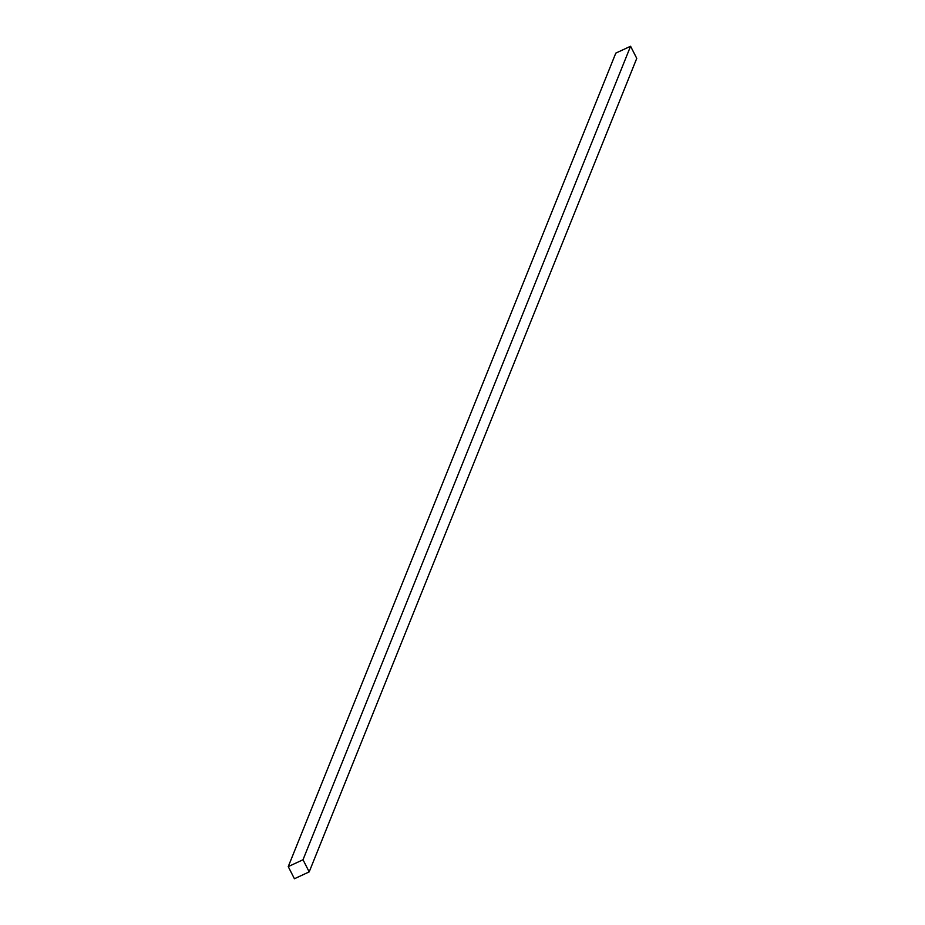 <?xml version="1.0" encoding="UTF-8"?>
<svg xmlns="http://www.w3.org/2000/svg" width="925" height="925" viewBox="0 0 925 925"><rect width="100%" height="100%" fill="white"/><g stroke="black" fill="none" stroke-linecap="round" stroke-linejoin="round"><path stroke-width="1.39" d="M288.242 866.621L294.428 878.75L309.193 871.882L636.758 58.379L630.572 46.25L615.807 53.118L288.242 866.621L303.007 859.753L309.193 871.882M303.007 859.753L630.572 46.25"/></g></svg>
